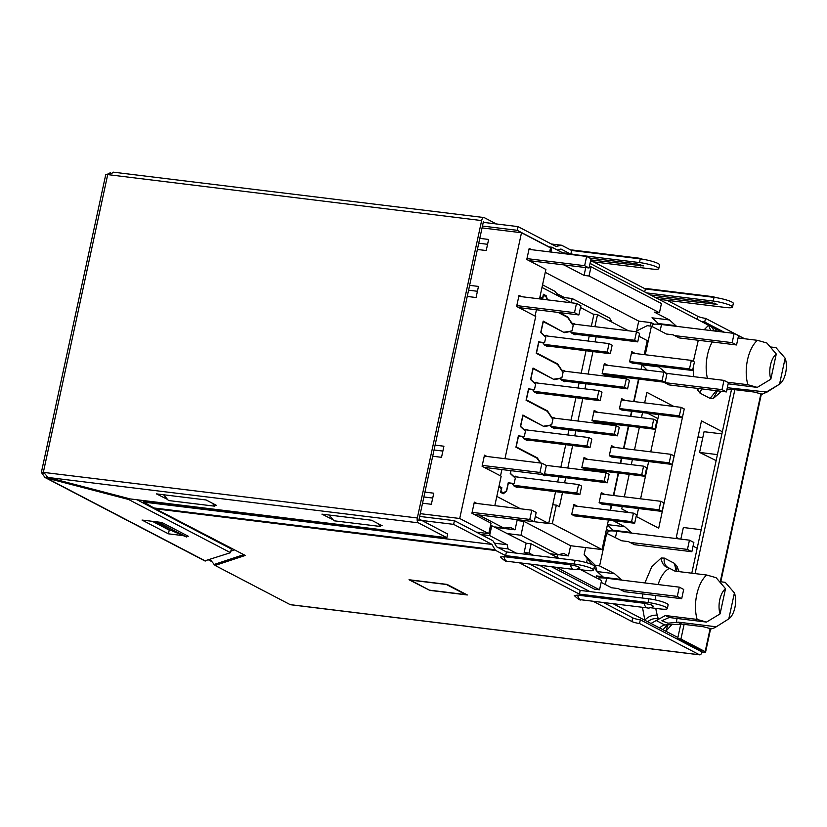 <?xml version="1.0" encoding="UTF-8"?>
<svg xmlns="http://www.w3.org/2000/svg" width="827" height="827" viewBox="0 0 827 827"><rect width="100%" height="100%" fill="white"/><g stroke="black" fill="none" stroke-linecap="round" stroke-linejoin="round"><path stroke-width="1.24" d="M644.884 582.932L651.728 566.846L661.135 558.018L664.36 558.101A9.583 8.198 -62.4 0 0 668.206 567.611L674.977 571.137L706.754 575.023A29.131 14.369 97 0 0 696.789 594.53A29.131 14.369 97 0 0 697.151 619.413L665.384 615.526L669.198 617.511L661.889 620.736L667.844 623.165L676.217 622.493L677.086 618.482M727.305 387.718L766.391 392.019L779.541 384.183A16.189 7.991 97 0 0 785.65 372.915A16.189 7.991 97 0 0 785.154 358.205L775.984 347.629L770.392 346.947M613.107 603.7L659.688 628.013A9.583 8.198 117.6 0 1 664.763 624.964L681.81 624.096L703.312 626.732L711.509 628.892L714.89 627.652L728.794 618.875A16.189 7.991 97 0 0 734.903 607.607A16.189 7.991 97 0 0 734.417 592.907L725.248 582.332L719.645 581.639M556.726 293.554L564.438 297.575M721.899 433.896L704.066 431.715L699.58 452.431L716.12 460.608M702.805 437.535L698.009 436.945M557.274 557.46L557.863 554.71M584.555 571.695L584.865 570.248M586.508 562.66L587.356 558.721M545.262 272.341L638.733 321.114L636.594 330.996M562.587 252.773L571.86 253.91L573.649 254.84M590.044 263.399L721.154 331.813M563.931 264.898L584.058 275.401L589.031 276.011L659.439 312.751L654.467 312.151L669.436 319.956L651.976 317.816L659.222 324.267M654.229 324.246L651.149 322.633L638.733 321.114M647.572 413.211L657.92 418.607M701.182 529.704L683.35 527.512L680.838 539.121M606.418 529.404L609.53 531.017M607.463 524.607L624.726 526.727L612.983 520.596M601.146 582.332L611.535 587.759L618.214 588.566L611.515 587.749M490.597 525.145L526.158 543.205L531.13 543.815L559.011 558.359M580.843 569.751L601.539 580.554L599.534 589.806L556.426 567.312M659.688 628.013L677.882 637.503M498.361 547.712L508.088 548.901L516.162 553.118M539.359 565.213L589.92 591.605M606.439 529.404L605.695 532.846L621.687 540.775L628.375 541.592L634.557 544.704M596.009 577.67L596.381 575.912L602.201 576.626M618.214 588.566L624.395 591.677M494.401 543.174L507.22 544.745L508.088 548.901M679.256 337.933L673.075 334.821L666.397 334.015L651.438 326.2L645.267 354.742M651.149 322.633L650.404 326.076M646.91 369.865L641.028 369.4L642.114 364.314M669.105 384.906L663.554 382.126M571.281 254.551L571.86 253.91M683.691 411.567L658.695 528.184L636.149 516.42M628.747 512.564L621.728 508.894L622.235 506.548M624.333 496.841L629.192 474.357M631.29 464.65L632.397 459.564M634.495 449.857L639.354 427.383M641.452 417.676L642.548 412.59M644.646 402.883L646.921 392.38L673.912 406.47M658.003 366.268L666.417 373.328M638.537 379.066L633.678 401.54M631.58 411.246L630.474 416.332M628.375 426.039L623.517 448.513M621.418 458.22L620.322 463.306M618.224 473.013L613.365 495.497M611.267 505.204L610.161 510.28M624.726 526.727L631.869 533.126M606.729 532.97L599.606 565.895L595.388 565.379L584.151 554.503L591.698 564.428M594.117 567.611L597.115 571.56L614.575 573.7L599.606 565.895M614.575 573.7L621.708 580.099M599.534 589.806L594.572 589.196L551.464 566.702M528.277 554.597L524.163 552.457L526.158 543.205M491.838 525.3L489.615 535.555L507.22 544.745M647.686 621.749C650.963 619.051 654.477 618.1 658.23 618.906L657.31 615.164C652.058 614.937 647.892 616.642 644.833 620.25L642.476 607.297M642.455 598.035L642.817 593.931M676.248 571.292L674.408 563.352L677.013 566.309L679.091 571.643M671.638 624.83L665.828 631.218L667.875 624.954M697.171 548.27L693.057 546.12M679.277 538.925L676.29 537.374L701.482 420.86L722.364 431.746M721.537 391.326L713.298 398.459L710.073 398.376L716.368 390.695M701.927 388.928A9.583 8.198 -62.4 0 0 700.024 393.135L696.561 388.276M693.615 376.657L693.067 368.222M693.346 361.43L698.288 340.259M704.191 329.735L708.605 325.269L710.682 330.531M564.365 253.703L551.96 247.232L550.916 252.059M584.058 275.401L585.754 267.576M669.436 319.956L676.569 326.355M714.745 328.474L716.492 331.245M714.301 330.976L711.468 326.758M589.031 276.011L591.026 266.77L661.435 303.509L659.439 312.751M591.026 266.77L589.351 266.563M548.425 246.797L551.96 247.232M657.62 323.44L675.08 325.569M641.09 369.152L642.041 369.524M699.58 452.431L717.423 454.612M607.432 524.742L612.91 530.2L630.37 532.34M612.91 530.2L614.513 531.037M533.239 555.206L529.125 553.067L531.13 543.815M529.125 553.067L524.163 552.457M480.921 534.49L489.615 535.555M600.888 577.711L596.381 575.912M409.965 580.037L446.363 584.493L465.725 594.603L429.327 590.137L409.996 579.861M662.965 629.719L667.399 624.974M665.384 615.526L650.963 623.455M628.375 541.592L621.666 540.765M595.388 565.379L597.115 571.56L604.361 578.011M585.65 547.567L584.151 554.503M602.759 577.184L620.209 579.313M673.075 334.821L666.376 334.005M641.979 364.945L647.21 370.165M658.799 414.585L650.735 451.852M648.637 461.559L640.584 498.826M638.485 508.533L636.718 516.72M697.419 390.179L698.526 388.514M717.454 390.83L713.298 398.459M677.013 566.309L676.589 571.333M658.096 584.555A29.131 14.369 -83 0 1 669.581 568.335C664.588 567.126 661.765 563.694 661.135 558.018M659.274 366.93L642.01 364.81M651.438 326.2L647.21 325.683L635.343 331.627M681.81 624.096L677.995 622.1L676.217 622.493M738.066 337.954L757.491 340.331A29.131 14.369 97 0 0 747.897 384.72L727.533 382.229M726.84 389.868L732.546 389.393L754.059 392.029L762.256 394.19L766.391 392.019M728.742 387.408L732.546 389.393M728.153 383.821L757.263 387.387L747.897 384.72M757.491 340.331L766.856 342.998L776.274 354.008A16.189 7.991 97 0 0 770.826 379.2L757.263 387.387M697.151 619.413L706.516 622.08L669.198 617.511M706.754 575.023L716.12 577.701L725.527 588.7A16.189 7.991 97 0 0 720.079 613.892L706.516 622.08M776.274 354.008L770.826 379.2M720.079 613.892L725.527 588.7M779.541 384.183L785.154 358.205M734.417 592.907L728.794 618.875M715.644 626.721L677.995 622.1M665.942 373.277L723.997 380.379L728.401 382.674L726.395 391.926L668.816 384.875M678.977 337.902L736.557 344.952L732.153 342.657L674.574 335.597M723.997 380.379L722.002 389.631L726.395 391.926M664.412 382.581L722.002 389.631M652.317 326.665L652.679 324.99A17.057 2.698 12.2 0 1 661.517 324.515L660.163 330.759M732.153 342.657L734.159 333.405L661.517 324.515M736.557 344.952L738.552 335.7L734.159 333.405M597.849 578.631A17.057 2.698 12.2 0 1 606.656 578.259L679.287 587.149L683.691 589.444L681.696 598.696L624.106 591.646M634.268 544.662L691.848 551.723L687.454 549.417L629.864 542.367M679.287 587.149L677.292 596.401L681.696 598.696M619.712 589.341L677.292 596.401M607.607 533.436L607.969 531.761A17.057 2.698 12.2 0 1 616.808 531.275L615.453 537.529M687.454 549.417L689.449 540.176L616.808 531.275M691.848 551.723L693.853 542.471L689.449 540.176M631.477 353.057L691.331 360.386L689.491 368.894L629.636 361.554M631.973 363.074L692.571 370.496L694.411 361.988L691.331 360.386M692.571 370.496L689.491 368.894M623.041 410.202L619.423 408.807L621.625 398.635L625.14 400.464L621.325 399.999L681.179 407.36L679.339 415.867L619.485 408.538M621.811 410.047L682.42 417.47L684.249 408.962L681.179 407.36M682.42 417.47L679.339 415.867M604.041 364.872L663.895 372.202L662.055 380.709L602.201 373.38M604.537 374.9L665.135 382.322L666.976 373.814L663.895 372.202M665.135 382.322L662.055 380.709M612.879 457.176L609.261 455.78L611.463 445.608L614.988 447.448L611.174 446.973L671.017 454.333L669.177 462.841L609.323 455.512M611.66 457.031L672.258 464.454L674.098 455.946L671.017 454.333M672.258 464.454L669.177 462.841M573.576 505.804L633.43 513.133L636.511 514.745L634.671 523.253L574.072 515.831M634.671 523.253L631.59 521.641L571.736 514.311M633.43 513.133L631.59 521.641M595.605 422.028L591.987 420.623L594.189 410.45L597.704 412.291L593.889 411.825L653.743 419.186L651.903 427.693L592.049 420.354M594.386 421.873L654.984 429.296L656.824 420.788L653.743 419.186M654.984 429.296L651.903 427.693M602.728 504.15L599.11 502.754L601.312 492.582L604.826 494.422L601.012 493.957L660.866 501.307L659.026 509.814L599.172 502.485M601.498 504.005L662.107 511.427L663.936 502.919L660.866 501.307M662.107 511.427L659.026 509.814M583.728 458.83L643.582 466.159L641.742 474.667L581.888 467.338M584.224 468.847L644.822 476.269L646.662 467.762L643.582 466.159M644.822 476.269L641.742 474.667M558.649 554.7L568.428 555.899L563.58 553.366L558.38 554.772L550.203 553.77M571.261 302.703L572.16 298.526L560.51 297.1M507.84 533.642L520.979 535.255L523.977 521.382L517.061 520.534M548.766 523.191L552.333 523.625L556.333 505.132L559.414 506.734L562.494 492.51M564.593 482.803L565.689 477.717M567.787 468.01L572.646 445.536M574.744 435.829L575.84 430.743M577.939 421.036L582.808 398.562M584.906 388.855L586.002 383.769M588.1 374.062L592.959 351.589M595.058 341.882L596.153 336.796M568.428 555.899L570.62 545.727L602.066 549.573L608.445 520.038M610.543 510.331L611.649 505.245M613.748 495.538L618.606 473.065M620.705 463.358L621.801 458.272M623.899 448.565L628.758 426.081M630.856 416.374L631.962 411.298M634.061 401.591L638.92 379.107M644.212 354.607L647.241 340.59L638.961 336.258M575.292 515.976L571.674 514.58L573.876 504.408L577.391 506.269M585.444 469.002L581.836 467.596L584.027 457.424L587.542 459.295M633.193 363.229L629.574 361.823L631.776 351.651L635.291 353.522M605.757 375.044L602.149 373.649L604.341 363.477L607.866 365.317L604.051 364.852M552.333 523.625L602.066 549.573M628.468 330.79L597.518 314.642L594.913 326.675M552.756 504.697L556.333 505.132M520.979 535.255L558.38 554.772M572.16 298.526L609.561 318.044L612.083 322.241M597.518 314.642L593.083 314.095M570.62 545.727L523.977 521.382M577.391 506.238L573.576 505.773M587.552 459.264L583.738 458.799M635.301 353.491L631.487 353.026M533.704 382.581L598.913 390.571L601.994 392.174L600.154 400.682L535.896 392.815M600.154 400.682L597.073 399.079L533.777 391.326M598.913 390.571L597.073 399.079M513.391 476.538L578.6 484.519L581.681 486.131L579.841 494.639L515.583 486.762M579.841 494.639L576.76 493.026L513.464 485.273M578.6 484.519L576.76 493.026M543.008 474.946L607.266 482.813L604.196 481.211L544.528 473.902M546.068 465.353L606.026 472.703L604.196 481.211M607.266 482.813L609.106 474.305L606.026 472.703M553.17 427.972L617.428 435.839L614.347 434.227L550.906 426.463M551.568 417.811L616.187 425.719L614.347 434.227M617.428 435.839L619.268 427.332L616.187 425.719M563.321 380.989L627.579 388.866L624.499 387.253L561.068 379.479M561.719 370.827L626.339 378.745L624.499 387.253M627.579 388.866L629.419 380.358L626.339 378.745M573.483 334.015L637.741 341.882L634.66 340.279L571.219 332.506M571.881 323.853L636.501 331.772L634.66 340.279M637.741 341.882L639.581 333.374L636.501 331.772M523.553 429.564L588.752 437.545L591.832 439.158L589.992 447.665L525.734 439.788M589.992 447.665L586.912 446.053L523.625 438.3M588.752 437.545L586.912 446.053M546.047 345.841L610.305 353.708L607.225 352.106L543.939 344.352M543.866 335.607L609.065 343.598L607.225 352.106M610.305 353.708L612.145 345.2L609.065 343.598M580.502 307.53L593.879 314.508L591.346 326.241M589.248 335.948L588.142 341.034M586.043 350.741L581.185 373.215M579.086 382.922L577.99 388.008M575.892 397.715L571.033 420.188M568.935 429.895L567.829 434.981M565.73 444.688L560.871 467.172M558.773 476.869L557.677 481.955M555.579 491.662L548.694 523.491L474.098 514.363M478.616 514.921L503.695 528.008L511.096 527.75L515.056 529.818L517.257 519.645M515.056 529.818L496.045 527.492M558.938 296.273L554.876 291.28L542.553 284.839M496.81 496.417L520.534 508.801M535.317 516.513L548.694 523.491M547.784 346.048L547.65 346.678L544.135 344.838A6.709 3.308 97 0 0 542.119 342.626L538.853 342.078L536.516 352.902L557.636 363.921L561.223 369.349A6.709 3.308 97 0 0 562.753 370.444A6.709 3.308 97 0 0 563.487 370.372L565.172 371.251M565.058 381.206L564.924 381.826L561.409 379.986A6.709 3.308 97 0 0 559.734 378.663A6.709 3.308 97 0 0 559.207 378.683L554.235 379.645L533.115 368.625L530.769 379.438L533.591 382.074A6.709 3.308 97 0 0 534.656 382.601A6.709 3.308 97 0 0 536.051 382.198L537.746 383.077M537.633 393.032L537.498 393.652L533.973 391.812A6.709 3.308 97 0 0 531.968 389.6L528.691 389.062L526.354 399.875L547.474 410.895L551.061 416.322A6.709 3.308 97 0 0 552.601 417.418A6.709 3.308 97 0 0 553.325 417.346L555.02 418.235M554.907 428.179L554.772 428.799L551.247 426.97A6.709 3.308 97 0 0 549.573 425.636A6.709 3.308 97 0 0 549.045 425.657L544.083 426.618L522.953 415.599L520.617 426.412L523.429 429.048A6.709 3.308 97 0 0 524.494 429.585A6.709 3.308 97 0 0 525.9 429.172L527.585 430.05M527.471 440.005L527.337 440.626L523.822 438.786A6.709 3.308 97 0 0 521.806 436.573L518.539 436.036L516.203 446.849L537.323 457.879L540.744 463.058M544.745 475.153L544.611 475.783L542.109 474.471M534.314 473.52L533.611 473.437M511.045 470.666L510.455 473.395L513.278 476.032A6.709 3.308 97 0 0 514.342 476.559A6.709 3.308 97 0 0 515.738 476.145L517.433 477.034M517.32 486.979L517.185 487.599L513.66 485.769A6.709 3.308 97 0 0 511.655 483.547L508.378 483.009L506.6 491.238L503.312 493.75L500.593 492.323L501.41 488.53L498.805 487.175M571.426 302.785L541.995 287.434M539.99 296.676L542.595 298.04L543.411 294.247L546.14 295.673L547.505 299.86M559.393 312.565L567.787 316.948L571.374 322.375A6.709 3.308 97 0 0 572.915 323.471A6.709 3.308 97 0 0 573.638 323.398L575.334 324.277M575.22 334.232L575.085 334.852L571.56 333.012A6.709 3.308 97 0 0 569.886 331.689A6.709 3.308 97 0 0 569.358 331.71L564.396 332.671L543.267 321.641L540.93 332.464L543.742 335.1A6.709 3.308 97 0 0 544.807 335.628A6.709 3.308 97 0 0 546.213 335.224L547.898 336.103M557.636 363.921L556.344 363.766M547.474 410.895L546.192 410.74M537.323 457.879L536.03 457.713M567.787 316.948L566.505 316.793M542.595 298.04L540.021 297.72M503.695 528.008L494.991 526.944M543.566 295.353L546.14 295.673M505.969 491.166L506.6 491.238M542.801 425.957L522.881 415.04L520.4 426.505L525.455 431.208L524.256 436.759L518.405 435.757L515.924 447.221L537.136 458.292L540.227 462.996M552.963 378.973L533.033 368.067L530.562 379.531L535.617 384.235L534.418 389.775L528.556 388.783L526.075 400.247L547.288 411.319L552.891 419.382L551.692 424.933L544.094 426.112M563.115 331.999L543.194 321.093L540.713 332.557L545.768 337.251L544.569 342.802L538.718 341.809L536.237 353.274L557.45 364.335L563.042 372.408L561.843 377.96L554.245 379.138M558.111 312.41L567.601 317.361L573.204 325.435L572.005 330.976L564.407 332.154M510.859 470.646L510.249 473.489L515.304 478.182L514.105 483.733L508.223 482.834M539.793 297.606L542.657 299.095L543.473 295.311L546.027 296.645L547.112 299.808M536.434 309.753L535.069 316.079M501.886 469.55L500.521 475.876M499.012 486.245L501.875 487.744L499.291 487.423M500.769 491.496L501.875 487.744M501.048 491.538L503.602 492.871L506.506 490.773L508.243 482.73L513.66 483.506M523.822 436.522L518.374 435.86M550.699 424.809L551.692 424.933M533.973 389.548L528.536 388.886M560.861 377.836L561.843 377.96M544.135 342.574L538.687 341.902M571.012 330.862L572.005 330.976M519.015 436.108L524.256 436.759M529.166 389.135L534.418 389.775M539.328 342.161L544.569 342.802M503.602 492.871L501.028 492.551M514.105 483.733L508.853 483.092M468.589 290.194L477.417 291.28M518.808 296.345L576.491 303.416L580.895 305.711L578.89 314.953L518.808 307.592M528.96 260.619L589.051 267.979L584.648 265.684L526.975 258.613M576.491 303.416L574.496 312.658L578.89 314.953M516.813 305.597L574.496 312.658M584.648 265.684L586.643 256.432L528.97 249.372M487.579 244.296L478.75 243.221M589.051 267.979L591.047 258.727L586.643 256.432M423.889 496.965L432.717 498.05M474.109 503.116L531.782 510.176L536.185 512.471L534.19 521.723L529.787 519.428L531.782 510.176M484.26 467.389L544.342 474.75L539.948 472.455L482.265 465.384M472.114 512.358L529.787 519.428M539.948 472.455L541.943 463.203L484.26 456.142M442.869 451.066L434.041 449.991M544.342 474.75L546.347 465.498L541.943 463.203M432.697 456.235L441.525 457.31L443.923 446.218L435.095 445.133M477.396 249.465L486.224 250.54L488.623 239.448L479.794 238.362M467.245 296.438L476.073 297.524L478.471 286.421L469.643 285.346M422.535 503.209L431.363 504.284L433.762 493.192L424.933 492.106M482.058 227.911L521.496 232.749L459.719 518.488L420.271 513.66M494.815 505.648L501.172 476.218L482.079 466.252L484.477 455.15L487.01 456.473M539.514 298.878L545.882 269.447L526.778 259.482L529.187 248.389L531.72 249.702M504.966 458.675L535.72 316.421L516.627 306.455L519.025 295.363L521.558 296.686M476.383 532.123L488.757 533.642L491.021 523.191L471.917 513.226L474.326 502.134L476.848 503.447M488.757 533.642L459.719 518.488M549.676 251.904L550.544 247.904L521.496 232.749M589.775 258.065L636.49 263.792L643.375 265.88L590.788 259.947M650.529 294.96L710.248 302.279L717.133 304.367L654.932 297.255M483.257 222.349L518.012 226.608L517.206 230.309L482.461 226.05M590.447 261.487L651.81 269.002A13.418 2.119 -167.8 0 0 658.757 268.62A13.418 2.119 -167.8 0 0 639.488 262.572L640.284 258.872L571.612 250.467L561.833 245.361A4.786 2.367 97 0 0 561.409 245.226A4.786 2.367 97 0 0 560.944 245.268L556.116 246.498L518.012 226.608M680.755 624.189L677.633 638.62L680.941 639.023L705.152 651.655A3.835 0.61 -167.8 0 1 705.586 652.058A3.835 0.61 -167.8 0 1 703.601 652.162L701.947 651.965L640.336 619.816A5.748 0.91 12.2 0 1 632.727 617.831L603.379 602.511M680.941 639.023L684.115 624.375M695.093 573.597L734.852 389.682M731.502 389.496L691.785 573.194M677.633 638.62L701.834 651.242L700.18 651.045M632.727 617.831L631.931 621.532A5.748 0.91 -167.8 0 0 639.54 623.517L699.384 654.746A3.835 1.892 97 0 0 699.714 654.85L290.515 604.733A3.835 1.892 -83 0 1 290.184 604.63L215.092 565.441L210.068 559.466M699.714 654.85A3.835 1.892 97 0 0 701.947 651.965M570.434 564.789L577.401 566.34L579.965 567.953C576.677 569.41 574.6 569.896 573.721 569.431L507.209 561.285A9.262 4.569 -83 0 1 506.403 561.026A9.262 4.569 -83 0 1 503.922 556.643L570.434 564.789A9.262 4.569 97 0 0 572.915 569.172A9.262 4.569 97 0 0 573.721 569.431M500.49 557.005L503.922 556.643M644.192 603.276L651.159 604.826L653.712 606.439C650.436 607.897 648.358 608.383 647.479 607.917L580.957 599.761A9.262 4.569 -83 0 1 580.151 599.513A9.262 4.569 -83 0 1 577.67 595.13L644.192 603.276A9.262 4.569 97 0 0 646.673 607.659A9.262 4.569 97 0 0 647.479 607.917M580.957 599.761C580.399 600.64 578.166 599.213 574.238 595.502L577.67 595.13M650.632 607.752L660.38 608.951A13.418 2.119 -167.8 0 0 667.327 608.569L668.133 604.868A13.418 2.119 -167.8 0 0 648.854 598.82L580.192 590.416L579.386 594.106L519.315 562.763M580.192 590.416L529.621 564.024M593.579 570.082L594.375 566.381A13.418 2.119 -167.8 0 0 575.106 560.334L574.31 564.035A13.418 2.119 -167.8 0 1 593.579 570.082A13.418 2.119 -167.8 0 1 586.632 570.465L576.884 569.265M639.54 623.517L640.336 619.816M631.931 621.532L593.073 601.25M667.327 608.569A13.418 2.119 -167.8 0 0 648.058 602.521L648.854 598.82M579.386 594.106L648.058 602.521M429.265 590.313L467.327 594.975L447.087 584.41L409.024 579.748L429.306 590.127M211.681 561.533L208.631 559.941M43.903 473.168L41.784 472.879A3.835 0.61 -167.8 0 1 41.35 472.475L105.732 174.704A3.835 0.61 12.2 0 1 107.717 174.6L43.335 472.362L417.335 517.981A4.021 1.985 97 0 0 418.338 522.829L446.859 537.705L447.655 534.004L419.113 519.015L483.454 221.429M245.288 555.444L153.832 507.964L245.288 555.444L215.092 565.441M644.719 291.931L645.37 288.954L593.445 261.859M658.892 299.322L725.558 307.489A13.418 2.119 -167.8 0 0 732.505 307.106A13.418 2.119 -167.8 0 0 713.236 301.059L646.569 292.892M645.37 288.954L714.032 297.358A13.418 2.119 12.2 0 1 733.311 303.416L732.505 307.106M724.111 332.175L704.718 322.054L705.514 318.354A5.748 0.91 12.2 0 1 697.905 316.369L667.193 300.346M704.718 322.054A5.748 0.91 12.2 0 1 701.224 321.414M705.514 318.354L744.61 338.76M574.31 564.035L505.638 555.62L495.849 550.513L156.117 508.905M495.104 549.759L491.889 544.414L143.236 501.71L153.832 507.964L495.104 549.759A4.786 2.367 97 0 0 495.849 550.513M575.106 560.334L506.434 551.929L496.655 546.823L493.285 541.313A4.786 2.367 97 0 0 492.541 540.558L454.426 520.669L419.682 516.42M506.434 551.929L505.638 555.62M491.889 544.414L143.95 502.134M454.426 520.669L453.63 524.37L491.745 544.259M106.848 174.528L110.249 172.781M43.335 472.362A3.835 0.61 -167.8 0 0 41.35 472.475M496.376 223.962L484.322 217.666A4.021 1.985 97 0 0 483.971 217.553A4.021 1.985 97 0 0 481.634 220.582L107.717 174.6M107.841 174.807L114.002 172.316M446.859 537.705L130.149 498.919L48.028 477.468L43.542 472.196M481.634 220.582L417.335 517.981M41.919 472.734L41.991 473.344L43.955 473.292M41.991 473.344L45.009 477.499L46.395 478.006L46.663 476.807M45.009 477.499L204.776 560.871L230.526 552.684L128.526 499.456L46.395 478.006L205.437 560.995M640.284 258.872A13.418 2.119 12.2 0 1 659.553 264.929L658.757 268.62M639.488 262.572L572.811 254.406M570.899 253.796L571.612 250.467M557.274 250.002L560.944 249.03L569.865 253.672M548.932 246.859L517.206 230.309M417.159 519.904L453.63 524.37M152.354 521.32L169.246 530.138L170.9 530.334L154.008 521.517M380.482 525.538L382.136 525.734L371.571 520.224L321.93 514.146L333.054 519.728M215.01 505.266L216.664 505.473L206.099 499.963L156.458 493.884L167.581 499.456M186.644 536.061L188.298 536.268L161.896 522.488L142.037 520.059L168.45 533.828L183.336 535.658M136.982 499.756L231.333 548.983L230.526 552.684M156.396 521.816L161.803 524.132L162.133 522.612M170.9 530.334L186.447 536.992L161.803 524.132M186.778 535.472L186.447 536.992M329.063 515.025L333.943 520.783L380.275 526.458L380.606 524.938M377.712 523.429L380.275 526.458M163.601 494.753L168.481 500.521L214.813 506.196L215.134 504.677M212.25 503.167L214.813 506.196M168.45 533.828L169.246 530.138M128.526 499.456L128.723 498.547M694.039 647.841L695.693 648.037M664.36 558.101L674.408 563.352M710.073 398.376L700.024 393.135M664.763 624.964L656.038 620.415M707.447 378.352A29.131 14.369 -83 0 1 712.223 341.975M657.31 615.164A29.131 14.369 -83 0 1 655.832 608.393M655.46 599.957A29.131 14.369 -83 0 1 655.78 595.523M606.656 578.259L605.302 584.503M567.715 331.503L569.358 331.71M561.223 369.349L560.706 369.287M557.563 378.487L559.207 378.683M551.061 416.322L550.544 416.26M547.402 425.46L549.045 425.657M571.374 322.375L570.857 322.313M705.152 651.655L710.104 628.716M720.265 581.722L760.85 394.024M290.184 604.63L699.384 654.746M214.007 564.51L243.469 554.752M571.343 250.323A9.262 4.569 -83 0 1 572.77 250.064L639.292 258.21A9.262 4.569 97 0 0 637.7 258.562M645.101 288.809A9.262 4.569 -83 0 1 646.528 288.551L713.039 296.697A9.262 4.569 97 0 0 711.447 297.048M714.032 297.358L713.236 301.059M697.264 319.346L697.905 316.369M234.32 549.976L230.867 551.113M234.01 549.821L230.929 550.844M48.028 477.468L418.338 522.829M640.894 266.087A5.427 2.677 97 0 0 640.739 264.671M714.652 304.574A5.427 2.677 97 0 0 714.487 303.158M560.944 245.268L551.557 244.11M695.9 648.151L694.246 647.944M778.569 384.793L765.781 392.856M727.832 619.495L715.035 627.548M569.886 331.689L567.984 331.451M562.753 370.444L561.347 370.269M559.734 378.663L557.832 378.435M552.601 417.418L551.196 417.253M549.573 425.636L547.67 425.409M572.915 323.471L571.509 323.295M544.807 335.628L543.752 335.504M534.656 382.601L533.601 382.477M524.494 429.585L523.439 429.451M514.342 476.559L513.288 476.424M705.586 652.058L710.62 628.778M720.782 581.784L761.357 394.086M500.49 557.016C504.408 560.727 506.651 562.153 507.209 561.285M639.292 258.21L642.414 259.171M572.77 250.064L570.785 250.033M713.039 296.697L716.161 297.658M646.528 288.551L644.543 288.52M113.247 172.15L483.971 217.553M551.32 243.996L561.409 245.226"/></g></svg>
